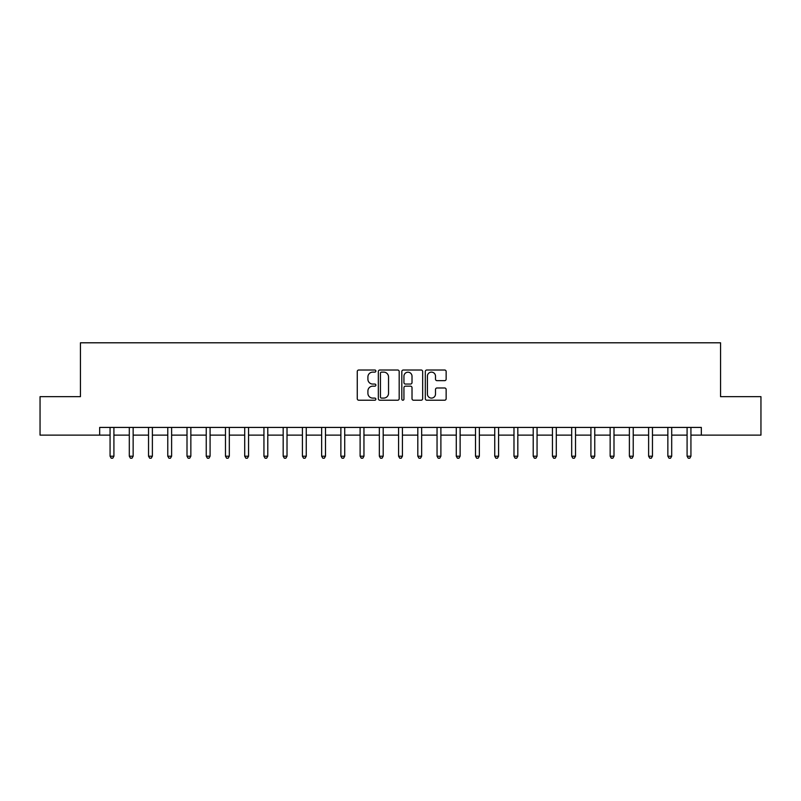 <?xml version="1.0" encoding="UTF-8"?>
<svg xmlns="http://www.w3.org/2000/svg" width="801" height="801" viewBox="0 0 801 801"><rect width="100%" height="100%" fill="white"/><g stroke="black" fill="none" stroke-linecap="round" stroke-linejoin="round"><path stroke-width="1.2" d="M375.879 371.063A1.061 1.061 0 0 0 374.828 370.012L358.778 370.012A1.512 1.512 0 0 0 357.266 371.524L357.266 398.708A1.512 1.512 0 0 0 358.778 400.22L374.828 400.22A1.061 1.061 0 0 0 375.879 399.158A1.061 1.061 0 0 0 374.828 398.097L372.745 398.097A4.836 4.836 0 0 1 367.909 393.271L367.909 390.998A4.836 4.836 0 0 1 372.745 386.172L374.828 386.172A1.061 1.061 0 0 0 375.879 385.111A1.061 1.061 0 0 0 374.828 384.059L372.745 384.059A4.836 4.836 0 0 1 367.909 379.223L367.909 376.961A4.836 4.836 0 0 1 372.745 372.125L374.828 372.125A1.061 1.061 0 0 0 375.879 371.063M444.645 380.655A1.512 1.512 0 0 0 446.147 379.143L446.147 371.524A1.512 1.512 0 0 0 444.645 370.012L426.823 370.012A1.512 1.512 0 0 0 425.311 371.524L425.311 398.708A1.512 1.512 0 0 0 426.823 400.22L444.645 400.22A1.512 1.512 0 0 0 446.147 398.708L446.147 389.496A1.512 1.512 0 0 0 444.645 387.984L437.016 387.984A1.512 1.512 0 0 0 435.504 389.496L435.504 394.062A4.045 4.045 0 0 1 431.459 398.097A4.045 4.045 0 0 1 427.424 394.062L427.424 376.16A4.045 4.045 0 0 1 431.459 372.125A4.045 4.045 0 0 1 435.504 376.16L435.504 379.143A1.512 1.512 0 0 0 437.016 380.655L444.645 380.655M99.674 435.123L40.05 435.123L40.05 396.655L80.44 396.655L80.44 342.798L720.56 342.798L720.56 396.655L760.95 396.655L760.95 435.123L701.326 435.123L701.326 427.424L99.674 427.424L99.674 435.123L110.067 435.123M399.178 371.524A1.512 1.512 0 0 0 397.666 370.012L379.844 370.012A1.512 1.512 0 0 0 378.332 371.524L378.332 398.708A1.512 1.512 0 0 0 379.844 400.22L397.666 400.22A1.512 1.512 0 0 0 399.178 398.708L399.178 371.524M403.334 370.012L421.156 370.012A1.512 1.512 0 0 1 422.668 371.524L422.668 398.708A1.512 1.512 0 0 1 421.156 400.22L413.526 400.22A1.512 1.512 0 0 1 412.014 398.708L412.014 387.684A1.512 1.512 0 0 0 410.502 386.172L405.446 386.172A1.512 1.512 0 0 0 403.934 387.684L403.934 399.158A1.061 1.061 0 0 1 402.883 400.22A1.061 1.061 0 0 1 401.822 399.158L401.822 371.524A1.512 1.512 0 0 1 403.334 370.012M113.912 435.123L129.301 435.123M133.146 435.123L148.535 435.123M152.38 435.123L167.769 435.123M171.614 435.123L187.003 435.123M190.848 435.123L206.237 435.123M210.082 435.123L225.471 435.123M229.316 435.123L244.706 435.123M248.55 435.123L263.94 435.123M267.784 435.123L283.174 435.123M287.018 435.123L302.408 435.123M306.252 435.123L321.642 435.123M325.486 435.123L340.876 435.123M344.72 435.123L360.11 435.123M363.954 435.123L379.344 435.123M383.188 435.123L398.578 435.123M402.422 435.123L417.812 435.123M421.656 435.123L437.046 435.123M440.89 435.123L456.28 435.123M460.124 435.123L475.514 435.123M479.358 435.123L494.748 435.123M498.592 435.123L513.982 435.123M517.826 435.123L533.216 435.123M537.06 435.123L552.45 435.123M556.294 435.123L571.684 435.123M575.529 435.123L590.918 435.123M594.763 435.123L610.152 435.123M613.997 435.123L629.386 435.123M633.231 435.123L648.62 435.123M652.465 435.123L667.854 435.123M671.699 435.123L687.088 435.123M690.933 435.123L701.326 435.123M381.506 372.125A1.061 1.061 0 0 0 380.445 373.176L380.445 397.046A1.061 1.061 0 0 0 381.506 398.097L383.699 398.097A4.836 4.836 0 0 0 388.535 393.271L388.535 376.961A4.836 4.836 0 0 0 383.699 372.125L381.506 372.125M412.014 376.24A4.045 4.045 0 0 0 407.979 372.195A4.045 4.045 0 0 0 403.934 376.24L403.934 382.548A1.512 1.512 0 0 0 405.446 384.059L410.502 384.059A1.512 1.512 0 0 0 412.014 382.548L412.014 376.24M114.102 427.424L114.022 427.624A1.542 1.542 0 0 0 113.912 428.195L113.912 456.2L110.067 456.2L110.067 428.195A1.542 1.542 0 0 0 109.947 427.624L109.877 427.424M113.912 456.2L112.751 458.202L111.219 458.202L110.067 456.2M133.336 427.424L133.256 427.624A1.542 1.542 0 0 0 133.146 428.195L133.146 456.2L129.301 456.2L129.301 428.195A1.542 1.542 0 0 0 129.181 427.624L129.111 427.424M133.146 456.2L131.985 458.202L130.453 458.202L129.301 456.2M152.57 427.424L152.49 427.624A1.542 1.542 0 0 0 152.38 428.195L152.38 456.2L148.535 456.2L148.535 428.195A1.542 1.542 0 0 0 148.415 427.624L148.345 427.424M152.38 456.2L151.229 458.202L149.687 458.202L148.535 456.2M171.804 427.424L171.724 427.624A1.542 1.542 0 0 0 171.614 428.195L171.614 456.2L167.769 456.2L167.769 428.195A1.542 1.542 0 0 0 167.649 427.624L167.579 427.424M171.614 456.2L170.463 458.202L168.921 458.202L167.769 456.2M191.038 427.424L190.958 427.624A1.542 1.542 0 0 0 190.848 428.195L190.848 456.2L187.003 456.2L187.003 428.195A1.542 1.542 0 0 0 186.893 427.624L186.813 427.424M190.848 456.2L189.697 458.202L188.155 458.202L187.003 456.2M210.273 427.424L210.192 427.624A1.542 1.542 0 0 0 210.082 428.195L210.082 456.2L206.237 456.2L206.237 428.195A1.542 1.542 0 0 0 206.127 427.624L206.047 427.424M210.082 456.2L208.931 458.202L207.389 458.202L206.237 456.2M229.507 427.424L229.426 427.624A1.542 1.542 0 0 0 229.316 428.195L229.316 456.2L225.471 456.2L225.471 428.195A1.542 1.542 0 0 0 225.361 427.624L225.281 427.424M229.316 456.2L228.165 458.202L226.623 458.202L225.471 456.2M248.741 427.424L248.66 427.624A1.542 1.542 0 0 0 248.55 428.195L248.55 456.2L244.706 456.2L244.706 428.195A1.542 1.542 0 0 0 244.595 427.624L244.515 427.424M248.55 456.2L247.399 458.202L245.857 458.202L244.706 456.2M267.975 427.424L267.894 427.624A1.542 1.542 0 0 0 267.784 428.195L267.784 456.2L263.94 456.2L263.94 428.195A1.542 1.542 0 0 0 263.829 427.624L263.749 427.424M267.784 456.2L266.633 458.202L265.091 458.202L263.94 456.2M287.209 427.424L287.128 427.624A1.542 1.542 0 0 0 287.018 428.195L287.018 456.2L283.174 456.2L283.174 428.195A1.542 1.542 0 0 0 283.063 427.624L282.983 427.424M287.018 456.2L285.867 458.202L284.325 458.202L283.174 456.2M306.443 427.424L306.362 427.624A1.542 1.542 0 0 0 306.252 428.195L306.252 456.2L302.408 456.2L302.408 428.195A1.542 1.542 0 0 0 302.297 427.624L302.217 427.424M306.252 456.2L305.101 458.202L303.559 458.202L302.408 456.2M325.677 427.424L325.596 427.624A1.542 1.542 0 0 0 325.486 428.195L325.486 456.2L321.642 456.2L321.642 428.195A1.542 1.542 0 0 0 321.531 427.624L321.451 427.424M325.486 456.2L324.335 458.202L322.793 458.202L321.642 456.2M344.911 427.424L344.83 427.624A1.542 1.542 0 0 0 344.72 428.195L344.72 456.2L340.876 456.2L340.876 428.195A1.542 1.542 0 0 0 340.765 427.624L340.685 427.424M344.72 456.2L343.569 458.202L342.027 458.202L340.876 456.2M364.145 427.424L364.065 427.624A1.542 1.542 0 0 0 363.954 428.195L363.954 456.2L360.11 456.2L360.11 428.195A1.542 1.542 0 0 0 359.999 427.624L359.919 427.424M363.954 456.2L362.803 458.202L361.261 458.202L360.11 456.2M383.379 427.424L383.299 427.624A1.542 1.542 0 0 0 383.188 428.195L383.188 456.2L379.344 456.2L379.344 428.195A1.542 1.542 0 0 0 379.233 427.624L379.153 427.424M383.188 456.2L382.037 458.202L380.495 458.202L379.344 456.2M402.613 427.424L402.533 427.624A1.542 1.542 0 0 0 402.422 428.195L402.422 456.2L398.578 456.2L398.578 428.195A1.542 1.542 0 0 0 398.467 427.624L398.387 427.424M402.422 456.2L401.271 458.202L399.729 458.202L398.578 456.2M421.847 427.424L421.767 427.624A1.542 1.542 0 0 0 421.656 428.195L421.656 456.2L417.812 456.2L417.812 428.195A1.542 1.542 0 0 0 417.701 427.624L417.621 427.424M421.656 456.2L420.505 458.202L418.963 458.202L417.812 456.2M441.081 427.424L441.001 427.624A1.542 1.542 0 0 0 440.89 428.195L440.89 456.2L437.046 456.2L437.046 428.195A1.542 1.542 0 0 0 436.935 427.624L436.855 427.424M440.89 456.2L439.739 458.202L438.197 458.202L437.046 456.2M460.315 427.424L460.235 427.624A1.542 1.542 0 0 0 460.124 428.195L460.124 456.2L456.28 456.2L456.28 428.195A1.542 1.542 0 0 0 456.17 427.624L456.089 427.424M460.124 456.2L458.973 458.202L457.431 458.202L456.28 456.2M479.549 427.424L479.469 427.624A1.542 1.542 0 0 0 479.358 428.195L479.358 456.2L475.514 456.2L475.514 428.195A1.542 1.542 0 0 0 475.404 427.624L475.323 427.424M479.358 456.2L478.207 458.202L476.665 458.202L475.514 456.2M498.783 427.424L498.703 427.624A1.542 1.542 0 0 0 498.592 428.195L498.592 456.2L494.748 456.2L494.748 428.195A1.542 1.542 0 0 0 494.638 427.624L494.557 427.424M498.592 456.2L497.441 458.202L495.899 458.202L494.748 456.2M518.017 427.424L517.937 427.624A1.542 1.542 0 0 0 517.826 428.195L517.826 456.2L513.982 456.2L513.982 428.195A1.542 1.542 0 0 0 513.872 427.624L513.791 427.424M517.826 456.2L516.675 458.202L515.133 458.202L513.982 456.2M537.251 427.424L537.171 427.624A1.542 1.542 0 0 0 537.06 428.195L537.06 456.2L533.216 456.2L533.216 428.195A1.542 1.542 0 0 0 533.106 427.624L533.025 427.424M537.06 456.2L535.909 458.202L534.367 458.202L533.216 456.2M556.485 427.424L556.405 427.624A1.542 1.542 0 0 0 556.294 428.195L556.294 456.2L552.45 456.2L552.45 428.195A1.542 1.542 0 0 0 552.34 427.624L552.259 427.424M556.294 456.2L555.143 458.202L553.601 458.202L552.45 456.2M575.719 427.424L575.639 427.624A1.542 1.542 0 0 0 575.529 428.195L575.529 456.2L571.684 456.2L571.684 428.195A1.542 1.542 0 0 0 571.574 427.624L571.493 427.424M575.529 456.2L574.377 458.202L572.835 458.202L571.684 456.2M594.953 427.424L594.873 427.624A1.542 1.542 0 0 0 594.763 428.195L594.763 456.2L590.918 456.2L590.918 428.195A1.542 1.542 0 0 0 590.808 427.624L590.727 427.424M594.763 456.2L593.611 458.202L592.069 458.202L590.918 456.2M614.187 427.424L614.107 427.624A1.542 1.542 0 0 0 613.997 428.195L613.997 456.2L610.152 456.2L610.152 428.195A1.542 1.542 0 0 0 610.042 427.624L609.962 427.424M613.997 456.2L612.845 458.202L611.303 458.202L610.152 456.2M633.421 427.424L633.351 427.624A1.542 1.542 0 0 0 633.231 428.195L633.231 456.2L629.386 456.2L629.386 428.195A1.542 1.542 0 0 0 629.276 427.624L629.196 427.424M633.231 456.2L632.079 458.202L630.537 458.202L629.386 456.2M652.655 427.424L652.585 427.624A1.542 1.542 0 0 0 652.465 428.195L652.465 456.2L648.62 456.2L648.62 428.195A1.542 1.542 0 0 0 648.51 427.624L648.43 427.424M652.465 456.2L651.313 458.202L649.771 458.202L648.62 456.2M671.889 427.424L671.819 427.624A1.542 1.542 0 0 0 671.699 428.195L671.699 456.2L667.854 456.2L667.854 428.195A1.542 1.542 0 0 0 667.744 427.624L667.664 427.424M671.699 456.2L670.547 458.202L669.015 458.202L667.854 456.2M691.123 427.424L691.053 427.624A1.542 1.542 0 0 0 690.933 428.195L690.933 456.2L687.088 456.2L687.088 428.195A1.542 1.542 0 0 0 686.978 427.624L686.898 427.424M690.933 456.2L689.781 458.202L688.249 458.202L687.088 456.2"/></g></svg>
